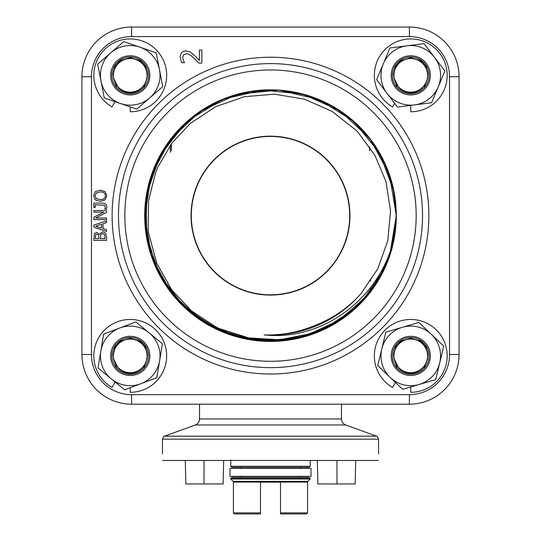 <?xml version="1.0" encoding="UTF-8"?>
<svg xmlns="http://www.w3.org/2000/svg" width="541" height="541" viewBox="0 0 541 541"><rect width="100%" height="100%" fill="white"/><g stroke="black" fill="none" stroke-linecap="round" stroke-linejoin="round"><path stroke-width="0.81" d="M378.355 460.452C378.578 451.911 378.578 451.911 378.355 460.452L162.645 460.452C162.422 451.911 162.422 451.911 162.645 460.452M355.153 483.972L355.694 460.452L355.153 483.972L337.002 483.972L336.969 460.452M185.847 483.972L185.306 460.452L185.847 483.972L223.102 483.972L223.683 460.452M317.317 460.452L317.898 483.972L337.002 483.972M204.031 460.452L203.998 483.972M369.611 150.79L369.611 146.787M171.389 150.79L171.389 143.811M260.491 482.166L280.509 482.166M280.509 482.078L307.579 482.078L307.579 512.888L280.509 512.888L280.509 481.591L260.491 481.591L260.491 512.888L233.421 512.888L233.421 482.078L260.491 482.078M307.579 482.078L307.89 481.328L233.11 481.328L230.77 478.988L310.23 478.988L309.168 477.399L231.832 477.399L230.77 478.46L310.23 478.46M233.421 512.888L234.483 513.95L260.491 513.95L260.491 512.888M280.509 512.888L280.509 513.95L306.517 513.95L307.579 512.888M300.269 468.398L301.33 467.336L231.832 467.336L230.77 466.274L230.77 459.918M231.832 467.336L309.168 467.336L310.23 466.274L230.77 466.274M230.77 478.988L230.77 478.46M239.67 467.336L240.731 468.398M240.731 476.344L239.67 477.399M311.021 476.344L229.979 476.344L229.979 468.398L311.021 468.398L311.021 476.344M91.463 354.511L81.928 354.511A49.684 49.684 0 0 0 131.612 404.195A49.684 49.684 0 0 1 81.928 354.511A49.684 49.684 0 0 0 131.612 404.195L409.388 404.195A49.684 49.684 0 0 0 459.072 354.511A49.684 49.684 0 0 1 409.388 404.195A49.684 49.684 0 0 0 459.072 354.511L459.072 76.734A49.684 49.684 0 0 0 409.388 27.05L131.612 27.05A49.684 49.684 0 0 0 81.928 76.734L81.928 354.511L81.928 76.734A49.684 49.684 0 0 1 131.612 27.05L131.612 36.585L409.388 36.585A40.149 40.149 0 0 1 449.537 76.734L449.537 354.511A40.149 40.149 0 0 1 409.388 394.66L131.612 394.66A40.149 40.149 0 0 1 91.463 354.511L91.463 76.734A40.149 40.149 0 0 1 131.612 36.585M118.479 215.622A152.021 152.021 0 0 0 346.51 347.281A152.021 152.021 0 0 0 346.51 83.97A152.021 152.021 0 0 0 118.479 215.622M264.197 334.899C281.591 335.447 298.301 332.363 314.335 325.635A118.432 118.432 0 0 0 314.652 325.52C330.909 319.285 345.138 309.993 357.351 297.638L360.989 293.675L377.679 268.918L387.762 240.867L390.561 211.044L385.949 181.458L374.92 155.301L358.101 132.403L355.775 129.989L332.032 111.372L304.441 99.165L274.551 94.181L244.383 96.704L215.683 106.678L190.297 123.416L171.761 143.311L158.033 166.804L155.497 172.971L148.565 200.63L148.166 229.107L148.674 233.36L156.674 263.041L171.713 289.841L191.717 311.055L216.13 327.055L219.173 328.515L248.677 337.909L279.582 339.755L310.101 333.831L338.193 320.603L362.213 300.722L380.621 275.538L390.764 251.585L395.789 226.043L396.303 215.44A125.803 125.803 0 0 1 207.758 324.661A125.803 125.803 0 0 1 207.44 106.766A125.803 125.803 0 0 1 396.303 215.44C396.222 283.511 331.924 342.446 264.197 334.899A119.446 119.446 0 0 0 357.344 297.638M201.861 63.114L198.858 63.114L193.759 58.002C190.601 54.993 188.079 53.593 186.205 53.809L183.541 54.857L182.682 57.454L183.352 60.457L184.522 62.668L181.499 62.668L180.227 57.245C180.383 53.16 182.324 51.05 186.05 50.928L190.29 52.024L193.915 54.857L199.406 60.457L199.406 50.049L201.861 50.049L201.861 63.114M101.559 224.211L101.559 228.133L95.574 226.179L101.559 224.211M93.843 227.179L93.843 225.097L106.557 220.809L106.557 222.594L103.006 223.744L103.006 228.6L106.557 229.749L106.557 231.46L93.843 227.179M96.947 234.131L98.584 234.841L99.01 238.703L95.29 238.703L95.615 234.78L96.947 234.131M102.722 233.536L104.582 234.449L105.116 238.703L100.416 238.703L100.748 234.564L102.722 233.536M105.529 233.09L106.557 236.748L106.557 240.393L93.843 240.393L94.357 233.685L96.711 232.366L99.49 234.152L102.655 231.771L105.529 233.09M106.557 212.403L95.595 218.03L106.557 218.03L106.557 219.605L93.843 219.605L93.843 217.205L103.913 212.086L93.843 212.086L93.843 210.51L106.557 210.51L106.557 212.403M106.733 206.905L106.489 209.151L104.859 209.151L105.272 207.129L104.582 205.195L95.196 204.829L95.196 207.521L93.843 207.521L93.843 203.139L103.25 203.139C105.522 203.247 106.685 204.505 106.733 206.905M100.2 191.893C103.588 192.001 105.312 193.286 105.36 195.747C105.312 198.209 103.588 199.494 100.2 199.609L96.359 198.567L95.04 195.747L96.359 192.934L100.2 191.893M100.2 190.128L105.096 191.656L106.827 195.754L105.096 199.859L100.2 201.367L95.297 199.845L93.579 195.754L95.297 191.656L100.2 190.128M372.877 288.738L354.605 309.168L332.37 325.168L307.18 335.947L280.265 341.06L252.884 340.174L226.327 333.425L201.881 321.056L180.674 303.697L163.734 282.172L151.872 257.475L145.603 230.804L145.299 203.409L150.898 176.582L162.199 151.629L178.618 129.691L199.392 111.838M355.68 308.201L321.185 330.774L281.239 340.958L240.15 337.712L202.307 321.347L171.801 293.614L151.879 257.536L144.697 216.934L151.04 176.204L170.185 139.7L200.123 111.345L237.607 94.208L278.622 90.076L318.771 99.449L353.726 121.292L379.762 153.252L394.051 191.927M334.142 324.147L295.812 338.862L254.791 340.431L215.446 328.745L181.952 304.996L157.911 271.724L145.827 232.495L147.037 191.453L161.401 153.002L187.355 121.204L222.189 99.463L262.155 90.104L303.014 94.087L340.411 111.033L370.348 139.111L389.682 175.325L396.303 215.845M309.709 335.163L282.835 340.816L255.393 340.526L228.667 334.257L203.916 322.375L182.364 305.381L164.978 284.133L152.643 259.619L145.908 233.002L145.096 205.566L150.276 178.604L161.15 153.401L177.265 131.179L197.79 112.947L221.79 99.639L248.109 91.828L275.491 89.921M396.303 215.568L396.296 216.062M392.773 245.208L383.447 271.021L368.732 294.203L349.364 313.652L326.216 328.407L300.431 337.827L273.219 341.391L245.864 338.997L219.7 330.713L195.943 316.952L175.737 298.375L160.055 275.842L149.607 250.463L144.947 223.406L146.232 195.984L153.461 169.509L166.249 145.211M302.006 93.83L339.694 110.547L369.929 138.57L389.513 174.838L396.31 215.501L389.581 256.17L370.091 292.492L339.89 320.563L302.243 337.347L261.195 341.087L221.134 331.335L186.388 309.161L160.657 276.958L146.726 238.148L146.104 196.938L158.804 157.722L183.527 124.728M396.296 215.771L392.042 248.123L379.579 278.277L359.819 304.231L334.013 324.201L303.961 336.908L271.643 341.412L239.257 337.496L208.975 325.344L182.817 305.848L162.577 280.252L149.573 250.334L144.724 218.064L148.322 185.644L160.143 155.226L179.382 128.886L204.755 108.362M349.608 117.803L368.942 137.299L383.596 160.508L392.84 186.354L396.296 213.587L393.726 240.914L385.32 267.051L371.424 290.72L352.732 310.832L330.132 326.399L304.678 336.685L277.607 341.236L250.199 339.768L223.744 332.424L199.534 319.494L178.686 301.628L162.219 279.67L150.912 254.655L145.279 227.795L145.637 200.339L151.906 173.614L163.855 148.903L180.856 127.351L202.138 110.019L226.679 97.705L253.289 90.996L280.738 90.246L307.687 95.432L332.864 106.374L355.092 122.489L373.263 143.061L386.565 167.081L394.328 193.401M191.047 215.622A79.453 79.453 0 0 1 310.23 146.814A79.453 79.453 0 0 1 310.23 284.431A79.453 79.453 0 0 1 191.047 215.622M113.062 356.025A17.177 16.94 0 0 1 130.232 339.085A17.177 16.94 0 0 1 147.409 356.025M147.26 348.959L140.362 341.188L130.232 338.233L120.109 341.188L113.211 348.959M147.037 355.89A16.805 16.805 0 0 1 121.833 370.443A16.805 16.805 0 0 1 121.833 341.337A16.805 16.805 0 0 1 147.037 355.89M116.91 368.549L113.231 358.108L118.276 368.178C121.556 371.532 125.539 373.256 130.232 373.344C134.932 373.256 138.915 371.532 142.195 368.178L145.556 363.566L147.24 358.108L143.561 368.549M393.591 356.025A17.177 16.94 0 0 1 410.768 339.085A17.177 16.94 0 0 1 427.938 356.025M427.789 348.959L420.891 341.188L410.768 338.233L400.638 341.188L393.74 348.959M427.573 355.89A16.805 16.805 0 0 1 402.362 370.443A16.805 16.805 0 0 1 402.362 341.337A16.805 16.805 0 0 1 427.573 355.89M397.439 368.549L393.76 358.108L398.805 368.178C402.085 371.532 406.068 373.256 410.768 373.344C415.461 373.256 419.444 371.532 422.724 368.178L426.085 363.566L427.769 358.108L424.09 368.549M393.591 75.497A17.177 16.94 0 0 1 410.768 58.556A17.177 16.94 0 0 1 427.938 75.497M427.789 68.43L420.891 60.66L410.768 57.704L400.638 60.66L393.74 68.43M427.573 75.361A16.805 16.805 0 0 1 402.362 89.914A16.805 16.805 0 0 1 402.362 60.808A16.805 16.805 0 0 1 427.573 75.361M397.439 88.021L393.76 77.579L398.805 87.649C402.085 91.003 406.068 92.727 410.768 92.815C415.461 92.727 419.444 91.003 422.724 87.649L426.085 83.037L427.769 77.579L424.09 88.021M113.062 75.497A17.177 16.94 0 0 1 130.232 58.556A17.177 16.94 0 0 1 147.409 75.497M147.26 68.43L140.362 60.66L130.232 57.704L120.109 60.66L113.211 68.43M147.037 75.361A16.805 16.805 0 0 1 121.833 89.914A16.805 16.805 0 0 1 121.833 60.808A16.805 16.805 0 0 1 147.037 75.361M116.91 88.021L113.231 77.579L118.276 87.649C121.556 91.003 125.539 92.727 130.232 92.815C134.932 92.727 138.915 91.003 142.195 87.649L145.556 83.037L147.24 77.579L143.561 88.021M410.768 386.95L410.768 392.306A36.416 36.416 0 0 0 444.986 343.434A36.416 36.416 0 0 0 387.356 327.988A36.416 36.416 0 0 0 392.556 387.424L395.437 382.433M130.232 387.728L130.232 392.306A36.416 36.416 0 0 0 164.457 343.434A36.416 36.416 0 0 0 106.827 327.988A36.416 36.416 0 0 0 112.028 387.424L115.138 382.041M130.232 106.875L130.232 111.777A36.416 36.416 0 0 0 164.457 62.905A36.416 36.416 0 0 0 106.827 47.459A36.416 36.416 0 0 0 112.028 106.895L115.064 101.64M410.768 105.394L410.768 111.777A36.416 36.416 0 0 0 444.986 62.905A36.416 36.416 0 0 0 387.356 47.459A36.416 36.416 0 0 0 392.556 106.895L394.612 103.338M377.76 365.608L402.68 389.331L435.688 379.606L443.769 346.166L418.849 322.443L385.841 332.167L377.76 365.608M381.804 348.891A29.796 29.796 0 0 0 419.187 384.468A29.796 29.796 0 0 0 417.767 326.926A29.796 29.796 0 0 0 381.804 348.891M406.163 374.933A19.591 19.591 0 0 1 391.725 351.285A19.591 19.591 0 0 1 415.366 336.847A19.591 19.591 0 0 1 429.804 360.489A19.591 19.591 0 0 1 406.163 374.933M415.082 338.024A18.38 18.38 0 0 0 392.901 351.569A18.38 18.38 0 0 0 406.447 373.75A18.38 18.38 0 0 0 428.628 360.205A18.38 18.38 0 0 0 415.082 338.024M98.043 368.029L124.653 389.838L156.843 377.699L162.428 343.751L135.818 321.936L103.629 334.081L98.043 368.029M100.836 351.055A29.796 29.796 0 0 0 140.748 383.765A29.796 29.796 0 0 0 135.067 326.487A29.796 29.796 0 0 0 100.836 351.055M127.054 375.217A19.591 19.591 0 0 1 110.905 352.712A19.591 19.591 0 0 1 133.417 336.556A19.591 19.591 0 0 1 149.566 359.068A19.591 19.591 0 0 1 127.054 375.217M133.221 337.753A18.38 18.38 0 0 0 112.102 352.908A18.38 18.38 0 0 0 127.25 374.02A18.38 18.38 0 0 0 148.369 358.872A18.38 18.38 0 0 0 133.221 337.753M162.76 86.58L156.214 52.802L139.95 47.189L123.693 41.583L97.711 64.136L104.257 97.914L120.521 103.527L136.778 109.133L162.76 86.58M149.769 97.86A29.796 29.796 0 0 0 139.95 47.189A29.796 29.796 0 0 0 107.74 94.891A29.796 29.796 0 0 0 149.769 97.86M145.029 62.513A19.591 19.591 0 0 1 143.081 90.151A19.591 19.591 0 0 1 115.443 88.203A19.591 19.591 0 0 1 117.39 60.565A19.591 19.591 0 0 1 145.029 62.513M116.356 87.405A18.38 18.38 0 0 0 142.283 89.238A18.38 18.38 0 0 0 144.116 63.311A18.38 18.38 0 0 0 118.188 61.478A18.38 18.38 0 0 0 116.356 87.405M431.59 102.743L444.891 71.013L434.484 57.319L424.07 43.632L389.939 47.973L376.637 79.703L387.045 93.397L397.459 107.091L431.59 102.743M414.528 104.913A29.796 29.796 0 0 0 434.484 57.319A29.796 29.796 0 0 0 381.209 79.121A29.796 29.796 0 0 0 414.528 104.913M430.196 72.886A19.591 19.591 0 0 1 413.236 94.79A19.591 19.591 0 0 1 391.332 77.83A19.591 19.591 0 0 1 408.293 55.926A19.591 19.591 0 0 1 430.196 72.886M392.536 77.681A18.38 18.38 0 0 0 413.087 93.593A18.38 18.38 0 0 0 428.999 73.035A18.38 18.38 0 0 0 408.441 57.13A18.38 18.38 0 0 0 392.536 77.681M270.5 294.811A79.189 79.189 0 0 1 201.921 176.028A79.189 79.189 0 0 1 339.079 176.028A79.189 79.189 0 0 1 270.5 294.811M341.479 404.195L341.479 418.984L199.521 418.984C199.379 421.852 197.979 423.84 195.335 424.955L345.665 424.955L376.468 436.168L164.532 436.168C164.227 435.688 163.531 436.688 162.442 439.157L378.558 439.157L378.558 453.831M270.473 481.591L270.473 482.166M124.836 215.622A145.664 145.664 0 0 1 343.332 89.475A145.664 145.664 0 0 1 343.332 341.777A145.664 145.664 0 0 1 124.836 215.622M112.122 215.622A158.378 158.378 0 0 0 349.689 352.786A158.378 158.378 0 0 0 349.689 78.459A158.378 158.378 0 0 0 112.122 215.622M91.463 76.734L81.928 76.734M131.612 404.195L131.612 394.66M409.388 404.195L409.388 394.66M409.388 36.585L409.388 27.05M459.072 354.511L449.537 354.511M449.537 76.734L459.072 76.734M199.521 404.195L199.521 418.984M341.479 418.984C341.621 421.852 343.021 423.84 345.665 424.955M195.335 424.955L164.532 436.168M376.468 436.168C376.773 435.688 377.469 436.688 378.558 439.157M162.442 439.157L162.442 453.831M370.612 290.828L370.612 287.697L370.612 290.828M370.612 281.063L370.612 278.899L370.612 281.063M170.388 145.198L170.388 152.346M233.11 481.328L233.421 482.078M307.89 481.328L310.23 478.988M310.23 466.274L310.23 460.452M300.269 476.344L301.33 477.399"/></g></svg>
